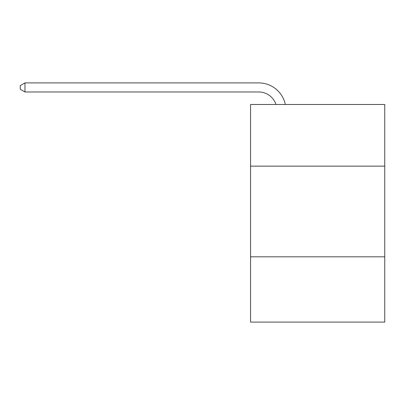 <?xml version="1.0" encoding="UTF-8"?>
<svg xmlns="http://www.w3.org/2000/svg" width="405" height="405" viewBox="0 0 405 405"><rect width="100%" height="100%" fill="white"/><g stroke="black" fill="none" stroke-linecap="round" stroke-linejoin="round"><path stroke-width="0.61" d="M384.75 166.141L384.75 104.485L250.558 104.485L250.558 166.141L384.75 166.141L384.75 322.096L250.558 322.096L250.558 166.141M384.75 256.81L250.558 256.81M275.957 104.485A18.134 18.134 0 0 0 258.714 91.97A18.134 18.134 0 0 1 275.957 104.485A18.134 18.134 0 0 0 258.714 91.97A18.134 18.134 0 0 1 275.957 104.485A18.134 18.134 0 0 0 258.714 91.97A18.134 18.134 0 0 1 275.957 104.485A18.134 18.134 0 0 0 258.714 91.97A18.134 18.134 0 0 1 275.957 104.485A18.134 18.134 0 0 0 258.714 91.97A18.134 18.134 0 0 1 275.957 104.485A18.134 18.134 0 0 0 258.714 91.97A18.134 18.134 0 0 1 275.957 104.485A18.134 18.134 0 0 0 258.714 91.97A18.134 18.134 0 0 1 275.957 104.485A18.134 18.134 0 0 0 258.714 91.97A18.134 18.134 0 0 1 275.957 104.485A18.134 18.134 0 0 0 258.714 91.97A18.134 18.134 0 0 1 275.957 104.485A18.134 18.134 0 0 0 258.714 91.97A18.134 18.134 0 0 1 275.957 104.485A18.134 18.134 0 0 0 258.714 91.97A18.134 18.134 0 0 1 275.957 104.485A18.134 18.134 0 0 0 258.714 91.97A18.134 18.134 0 0 1 275.957 104.485A18.134 18.134 0 0 0 258.714 91.97A18.134 18.134 0 0 1 275.957 104.485A18.134 18.134 0 0 0 258.714 91.97A18.134 18.134 0 0 1 275.957 104.485A18.134 18.134 0 0 0 258.714 91.97A18.134 18.134 0 0 1 275.957 104.485A18.134 18.134 0 0 0 258.714 91.97A18.134 18.134 0 0 1 275.957 104.485A18.134 18.134 0 0 0 258.714 91.97L24.963 91.97L20.25 89.252L20.25 85.622L24.963 82.903L258.714 82.903A27.201 27.201 0 0 1 285.333 104.485M24.963 82.903L258.714 82.903L24.963 82.903L258.714 82.903L24.963 82.903L258.714 82.903L24.963 82.903L258.714 82.903L24.963 82.903L258.714 82.903L24.963 82.903L258.714 82.903L24.963 82.903L258.714 82.903L24.963 82.903L258.714 82.903L24.963 82.903L258.714 82.903L24.963 82.903L258.714 82.903L24.963 82.903L258.714 82.903L24.963 82.903L258.714 82.903L24.963 82.903L258.714 82.903L24.963 82.903L258.714 82.903L24.963 82.903L258.714 82.903L24.963 82.903L258.714 82.903L24.963 82.903L24.963 91.97"/></g></svg>
